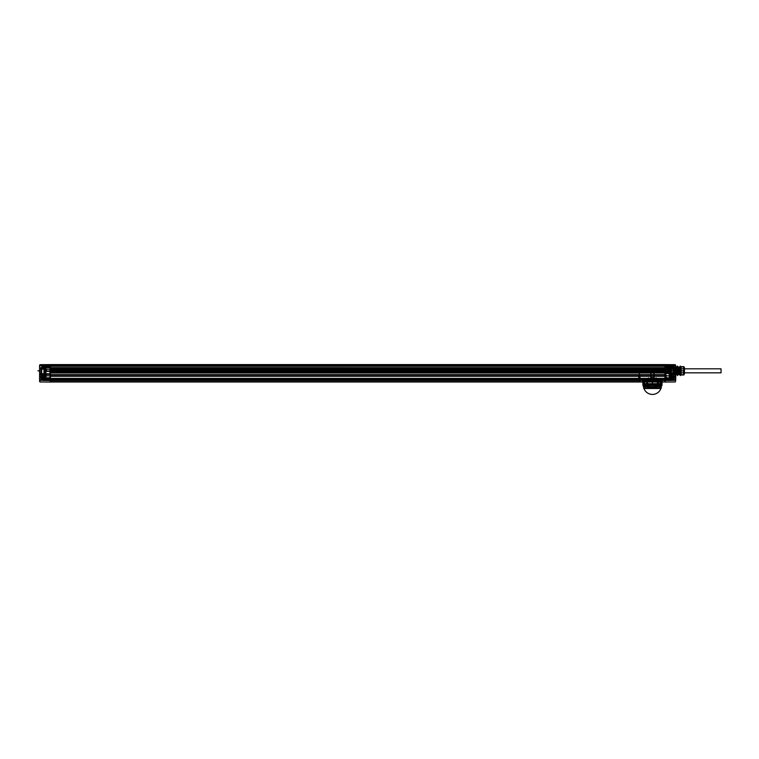 <?xml version="1.0" encoding="UTF-8"?>
<svg xmlns="http://www.w3.org/2000/svg" width="759" height="759" viewBox="0 0 759 759"><rect width="100%" height="100%" fill="white"/><g stroke="black" fill="none" stroke-linecap="round" stroke-linejoin="round"><path stroke-width="1.14" d="M50.426 366.094L664.922 366.085L664.922 368.532L50.426 368.532L50.426 369.225L664.922 369.225L664.922 370.724L664.922 370.202L50.426 370.202L50.426 370.724L50.426 365.686L50.426 366.644L50.426 365.838L664.922 365.838L50.426 365.838L631.706 365.838L50.426 366.255L664.922 366.255L664.922 367.707L50.426 367.679L664.922 367.707L50.426 367.679L50.426 368.969L50.018 366.388L41.688 366.493L41.688 366.986L41.688 366.246L50.018 366.388L50.018 366.939L41.688 366.986L50.018 366.939L50.018 367.65L41.688 367.717L50.018 367.65L50.018 369.216L41.688 369.13L41.688 366.986L41.688 374.415L41.688 369.13L50.018 369.216L50.018 367.65L50.426 368.532L664.922 368.532L664.922 367.679L664.922 368.969L664.922 368.362L664.922 368.969L50.426 368.969L664.922 368.969L664.922 367.679M664.922 372.28L664.922 371.758L664.922 372.28L50.426 372.28L50.426 371.758L50.426 372.356L664.922 372.28L50.426 372.28L664.922 372.356L664.922 374.652L639.353 374.652L639.353 372.992L664.922 372.992L664.922 374.652L639.353 374.652L639.353 372.992L635.435 372.992L664.922 372.992L635.435 372.992L664.922 372.992L664.922 372.28M664.922 376.312L664.922 378.39L664.922 374.652L664.922 376.312L50.426 376.312L50.426 374.652L664.922 374.652L50.426 374.652L664.922 374.652L50.426 374.652L664.922 374.652L50.426 374.652L50.426 378.39L50.426 375.069L664.922 375.069L50.426 374.652L50.426 376.312L664.922 376.312M664.922 379.889L664.922 378.807L50.426 378.807L664.922 378.807L50.426 378.807L664.922 378.807L664.922 381.843L664.922 379.889L50.426 379.889L50.426 381.843L50.426 378.39L664.922 378.39L50.426 378.39L50.426 379.889L664.922 379.889L50.426 379.889L664.922 379.889L50.426 379.889L664.922 379.889L50.426 379.889L664.922 379.889L664.922 380.42L50.426 380.42L664.922 380.42L664.922 379.889M664.922 380.183L664.922 371.028L664.922 382.005L50.426 382.005L664.922 382.005L50.426 381.843L664.922 382.005L664.922 365.326L664.922 382.052L664.922 380.183L50.426 380.183L50.426 371.028L50.426 380.183L675.32 380.183L675.32 374.244L669.495 374.149L675.32 374.244L675.32 380.183L664.922 380.183M50.426 366.255L631.706 366.255L50.426 366.255L50.426 367.707M50.426 365.326L50.426 369.263L50.426 365.326L664.922 365.326L664.922 364.595L664.922 369.263L664.922 364.595L664.922 365.326L50.426 365.326L50.426 364.595L664.922 364.595L50.426 364.595L50.426 369.263L664.922 369.263L664.922 371.028L664.922 369.263L50.426 369.263L50.426 371.028L664.922 371.028L50.426 371.028L50.426 364.595L50.426 365.326L40.028 365.383L50.426 365.326M50.426 372.992L635.435 372.992C630.492 372.992 630.492 372.992 635.435 372.992L50.426 372.992L50.426 372.356L50.426 372.992M50.426 368.741L664.922 368.741M664.922 368.362L50.426 368.362C50.426 366.711 50.426 366.711 50.426 368.362L664.922 368.362C664.922 366.711 664.922 366.711 664.922 368.362M664.922 370.724L50.426 370.724L50.426 371.758L50.426 370.724L664.922 370.724L664.922 371.758L50.426 371.758L664.922 371.758L664.922 370.724M665.33 369.073L665.33 375.819L665.33 371.417L667.408 371.379L667.408 368.295L669.286 368.57L669.485 368.02L668.67 369.443L669.485 368.02L674.068 368.02L664.979 368.295L665.33 367.081L664.922 372.641L664.922 370.202L50.426 370.202L50.426 369.225L664.922 369.225L664.922 368.532L664.922 370.202L664.979 367.944L664.979 368.751L663.66 368.751L664.979 368.751L663.66 368.751L664.979 368.751L664.979 369.415M50.426 382.005L50.426 380.183L50.426 382.005M639.353 374.652C629.477 374.652 629.477 374.652 639.353 374.652M50.426 380.42L50.426 379.889L50.426 380.42L50.426 379.889L50.426 380.42L664.922 380.42L50.426 380.42M658.66 380.42L662.484 380.42L661.801 381.027L661.715 385.003L661.801 381.027L662.484 380.42L658.66 380.42L658.262 385.003L657.835 381.027L661.801 381.027L658.29 381.027L658.66 380.42M646.858 380.42L658.044 380.42L646.858 380.42L647.095 385.458L649.732 386.654L646.64 385.003L646.611 381.027L647.095 385.458L646.611 381.027L657.835 381.027L657.797 385.458L658.262 385.003L657.797 385.458L658.044 380.42L657.835 381.027L647.057 381.027L646.858 380.42M641.298 380.42L664.922 380.42L639.979 380.42L641.298 380.42L639.562 379.804L638.812 375.629L639.809 375.629L638.812 375.629L638.812 374.804L639.809 374.804L638.727 374.889L639.809 376.217L639.809 375.012L639.809 377.451L639.894 374.889L638.812 375.012L639.894 375.012L639.894 377.47L639.894 374.889L639.894 377.451A2.998 2.998 0 0 0 639.894 377.47L639.809 377.451A3.074 3.074 0 0 0 639.809 377.47L640.9 379.804L639.809 377.451L638.727 377.47L638.812 374.804L638.727 377.451L638.727 376.473L639.809 376.473L638.727 376.473L638.727 377.451L638.812 375.439L639.78 376.151L639.809 377.451L638.727 377.47A4.156 4.156 0 0 1 638.727 377.451L639.562 379.804L640.957 379.737L639.894 377.451L641.298 380.42M662.73 380.42L661.839 381.027L661.212 386.445L662.104 380.42L661.212 380.42L661.155 386.654L661.848 385.695L661.155 386.654L661.212 380.42L661.212 385.828L661.848 380.42L661.004 386.654L661.212 380.42L662.73 380.42M662.085 381.027L662.019 385.003L662.085 381.027M643.177 385.003L643.091 381.027L643.48 385.933L643.177 385.003L646.64 385.003L643.177 385.003L643.328 381.027L642.418 380.42L643.328 381.027L643.177 385.003M642.816 381.027L642.882 385.003L642.816 381.027L642.171 380.42L643.063 381.027L642.171 380.42L643.063 381.027L643.129 385.003L642.816 381.027M661.544 385.695L661.715 385.003L661.421 385.933L657.455 385.695L655.159 386.654L657.797 385.458L661.544 385.695M643.812 386.654L643.48 385.933L643.812 386.654L655.159 386.654L643.812 386.654M643.044 385.695L643.518 386.654L643.129 385.003L643.746 386.654L643.044 385.695M661.184 386.654L643.717 386.654L661.184 386.654L661.345 388.067M643.556 388.067L661.345 388.067L643.556 388.067L643.746 386.654M661.184 387.906L643.717 387.906L661.184 387.906M649.903 388.067L654.998 388.067L648.622 387.83L646.734 386.217L648.622 387.83L654.998 387.659L657.379 385.525L657.398 382.242L657.379 385.525L654.998 387.659L656.279 387.83L658.167 386.217L656.279 387.83L649.903 387.659L647.512 385.525L649.903 388.067M656.137 388.067L654.998 388.067L656.137 388.067C664.068 388.067 664.068 388.067 656.137 388.067L656.279 387.83C664.514 387.83 664.514 387.83 656.279 387.83L656.137 388.067M639.979 380.42L639.998 381.834L646.478 381.853L639.998 381.834L638.727 377.451L639.979 380.42L639.495 379.851L639.979 380.42L50.834 380.42L639.979 380.42L639.979 381.663L50.834 381.663L639.979 381.663L639.979 380.42M647.503 382.242L647.512 385.525L647.503 382.242L646.63 382.242L646.649 385.525L646.63 382.242L647.503 382.242L646.478 381.853L647.503 382.242M658.252 385.525L658.262 382.242L658.252 385.525A1.66 0.873 -90 0 1 658.167 386.217C664.998 386.217 664.998 386.217 658.167 386.217L657.379 385.525L658.252 385.525C665.188 385.525 665.188 385.525 658.252 385.525L657.379 385.525L658.167 386.217A1.66 0.873 -90 0 0 658.252 385.525M664.922 380.42L664.893 381.834L657.398 382.242L664.893 381.834L666.165 377.451L665.985 375.458L665.093 376.217L665.093 377.451L665.093 375.629L666.089 375.629L665.093 375.629L665.093 374.804L666.089 374.804L665.093 374.804L666.089 374.804L665.093 374.804L665.093 376.217L666.165 375.629L665.093 376.217L665.093 375.012L666.089 375.012L665.007 375.012L665.007 377.451L665.007 374.889L665.007 377.451L665.093 374.804L665.093 377.451L666.165 377.47L666.165 376.473L665.093 376.473L666.165 376.473L666.165 377.451L666.165 374.889L665.007 377.47L666.165 377.47A4.156 4.156 0 0 1 666.165 377.47L666.089 375.629L665.406 379.851L666.089 377.451L665.339 379.804L663.992 379.804L665.093 377.451A3.074 3.074 0 0 1 665.093 377.47L665.007 377.451A2.998 2.998 0 0 1 665.007 377.47L663.992 379.804L665.339 379.804L664.922 380.42M663.945 379.737L665.007 377.451L663.945 379.737M663.84 379.908L663.594 380.42L663.84 379.908M663.594 380.42L663.793 379.861L663.594 380.42M641.393 380.42L641.108 379.861L641.393 380.42M661.848 385.695L662.019 385.003L661.848 385.695M643.689 380.42L643.689 385.828L643.689 380.42L643.053 380.42L643.689 380.42L643.689 386.445L643.689 380.42L642.788 380.42L643.689 380.42M643.091 381.027L642.418 380.42L643.091 381.027L646.611 381.027L643.091 381.027M646.241 380.42L642.418 380.42L646.241 380.42L646.611 381.027L646.241 380.42M661.715 385.003L658.262 385.003L661.715 385.003M643.357 385.695L647.436 385.695L643.357 385.695M661.089 386.654L655.159 386.654L661.089 386.654M648.765 388.067C640.824 388.067 640.824 388.067 648.765 388.067L648.622 387.83C640.378 387.83 640.378 387.83 648.622 387.83L648.765 388.067M646.734 386.217C639.903 386.217 639.903 386.217 646.734 386.217A1.66 0.873 90 0 1 646.649 385.525C639.714 385.525 639.714 385.525 646.649 385.525L647.512 385.525L646.734 386.217L647.512 385.525L646.649 385.525A1.66 0.873 90 0 0 646.734 386.217M646.63 382.242C639.638 382.242 639.638 382.242 646.63 382.242L646.63 382.242M658.262 382.242C665.254 382.242 665.254 382.242 658.262 382.242L658.262 382.242M646.251 381.834C639.211 381.834 639.211 381.834 646.251 381.834M658.651 381.834C665.69 381.834 665.69 381.834 658.651 381.834M648.679 377.887L648.679 378.456L648.679 377.887M648.765 378.371L649.77 378.371L649.77 379.158L651.934 379.158L651.905 378.371L648.755 378.38M652.531 378.371L652.778 379.158L652.778 378.371L652.958 379.158L655.121 379.158L652.446 379.158L652.446 383.693C666.298 383.693 638.604 383.693 652.446 383.693L661.051 383.693L659.988 383.693L659.988 384.519L659.988 383.693L644.913 383.693L644.913 384.519L644.011 384.519L644.685 384.519L644.011 384.519L644.011 383.693L644.59 383.693L644.011 384.519L644.913 384.519L644.913 383.693L643.841 383.693L643.717 385.354L643.556 383.712L643.841 384.519L643.841 383.693L643.841 384.519L643.841 383.693L652.446 383.693L652.825 379.158C657.332 379.158 657.332 379.158 652.825 379.158L652.076 379.158L652 377.621L652.446 379.158L649.77 379.158M654.078 378.371L654.078 373.798L654.078 378.371M651.089 378.371L651.089 373.798M649.77 378.371L656.061 378.172L655.121 378.371L655.121 379.158M656.222 377.887L656.222 378.456L656.222 377.887M655.121 378.371L652.996 378.371L652.712 378.95M661.592 383.741L660.321 384.519L661.051 384.519L661.184 383.703L661.184 385.354L660.216 384.519L660.89 384.519L660.89 383.693L660.311 383.693L660.89 384.519L659.988 384.519L660.89 384.519L661.184 385.354L661.592 383.741L661.592 385.354L661.592 383.741M660.804 382.859L661.345 383.399L660.804 382.859M660.321 382.859L660.321 384.519L660.321 382.859M652.446 385.354L643.926 385.496L644.011 384.519L643.717 385.354L652.446 385.354L644.173 385.354L644.173 384.519L644.106 385.354L660.975 385.496L652.446 385.354L652.446 384.519L660.728 384.519L660.728 385.354L661.051 384.519L652.446 384.519L652.446 383.693M643.3 383.741L643.3 385.354L643.3 383.741M644.087 382.859L643.556 383.399L644.087 382.859M643.841 384.519L652.446 384.519L643.841 384.519M644.581 382.859L644.581 384.519L644.581 382.859M643.841 385.354L643.955 388.504L660.937 388.504L643.955 388.504A9.051 9.051 0 0 0 660.937 388.504L661.051 385.354M651.905 378.95L652.114 378.371L651.934 378.95M652.996 378.371L652.854 378.95M653.812 373.798L653.812 378.371L653.812 373.798M650.824 373.798L650.824 378.371M652.076 379.158C647.569 379.158 647.569 379.158 652.076 379.158M652.901 377.621C658.233 377.621 658.233 377.621 652.901 377.621C657.313 377.621 657.313 377.621 652.901 377.621M659.988 384.519L652.446 384.519L659.988 384.519M652 377.621C646.668 377.621 646.668 377.621 652 377.621C647.588 377.621 647.588 377.621 652 377.621M648.584 377.887L648.584 378.456M50.834 380.42L50.834 381.663L50.834 380.42M664.922 370.345L664.922 371.246C664.922 373.456 664.922 373.456 664.922 371.246C664.922 376.976 664.922 365.506 664.922 371.246L664.922 370.923M664.922 373.475L664.922 375.819L664.922 372.641L664.922 373.475L668.698 373.475L669.077 374.121L668.67 372.992L668.698 373.475L664.922 373.475M664.922 377.327L664.922 379.557L664.922 377.327L664.922 378.722L674.068 378.722L674.068 379.557L674.068 374.462L669.485 374.462L674.068 374.462L674.068 377.897L665.33 377.745L674.068 377.897L665.33 377.745L665.33 375.819L674.068 375.819L664.922 375.819L665.33 379.557L665.33 378.722L674.068 378.722L674.068 377.897M664.922 367.081L664.979 368.077M669.495 374.149L669.495 371.028L664.922 371.028L669.495 371.028L669.495 374.149L669.912 371.028L669.912 373.741L675.32 373.836L669.912 373.741L675.32 373.836L675.32 368.656L669.912 368.751L669.912 369.586L669.912 368.627L675.32 368.656L675.32 373.836L669.495 374.149M669.912 371.246C669.912 376.853 669.912 365.629 669.912 371.246C669.912 376.853 669.912 365.629 669.912 371.246L665.254 371.246C665.254 375.876 665.254 366.616 665.254 371.246C665.254 366.616 665.254 375.876 665.254 371.246L669.571 371.246C669.571 375.752 669.571 366.739 669.571 371.246L665.254 371.246L669.571 371.246C669.571 366.739 669.571 375.752 669.571 371.246L670.918 371.246C670.918 363.912 670.918 378.57 670.918 371.246C670.918 363.912 670.918 378.57 670.918 371.246L669.865 371.246L669.865 370.297L669.865 372.916L669.95 369.092L669.95 372.935L669.609 370.221L668.954 371.246L666.706 371.246L669.95 371.227L669.922 373.409L669.95 371.246L671.449 371.246C671.449 365.667 671.449 376.815 671.449 371.246L669.865 371.246L669.865 373.409L669.922 371.227M675.728 368.238L675.728 365.677L675.32 368.656L669.912 368.751L675.728 368.238L675.529 370.828L676.981 370.828C676.981 378.57 676.981 378.57 676.981 370.828C676.981 363.087 676.981 363.087 676.981 370.828L675.529 370.828L675.32 367.944L669.495 368.049L675.32 367.944L675.32 365.383L664.922 365.326L675.32 365.383L675.728 368.238M675.728 380.183L675.728 374.244L675.32 381.967L664.922 382.052L675.32 381.967L675.728 380.183M675.728 374.358C675.728 377.508 675.728 377.508 675.728 374.358C675.728 377.508 675.728 377.508 675.728 374.358L669.429 374.889L675.728 374.358M675.728 372.318L675.728 374.244L675.728 372.318C675.728 378.314 675.728 378.314 675.728 372.318M674.903 371.796L674.922 370.828C675.168 366.54 675.377 366.54 675.586 370.828C675.795 375.126 676.003 375.126 676.212 370.828C676.421 366.54 676.63 366.54 676.838 370.828L676.497 370.828C676.288 366.54 676.079 366.54 675.88 370.828C675.671 375.117 675.463 375.117 675.254 370.828C675.045 366.54 674.836 366.54 674.628 370.828C674.419 375.117 674.21 375.117 674.001 370.828L673.897 369.168L672.986 369.168L673.091 370.828C673.299 375.117 673.508 375.117 673.717 370.828C673.926 366.54 674.134 366.54 674.343 370.828C674.552 375.117 674.76 375.117 674.96 370.828L675.273 373.191C675.557 377.289 675.833 366.018 676.108 367.849C676.402 370.866 676.686 377.916 676.981 370.828L680.301 370.828C680.301 387.337 680.301 354.311 680.301 370.828L680.719 370.828C680.719 355.705 680.719 385.942 680.719 370.828L677.398 370.828C677.398 363.618 677.398 363.618 677.398 370.828C677.398 378.039 677.398 378.039 677.398 370.828C677.398 387.422 677.398 354.225 677.398 370.828L676.981 370.828C677.237 366.464 677.483 367.147 677.74 372.878C678.005 377.403 678.271 367.878 678.537 367.669C678.793 367.736 679.049 376.872 679.305 373.238C679.571 367.309 679.836 366.502 680.102 370.828L679.523 370.828C679.314 365.468 679.106 365.468 678.897 370.828C678.688 376.189 678.48 376.189 678.271 370.828C678.062 365.458 677.863 365.458 677.654 370.828C677.445 376.189 677.237 376.189 677.028 370.828C676.819 365.468 676.611 365.468 676.402 370.828C676.193 376.189 675.984 376.189 675.776 370.828L675.681 370.828C675.425 362.982 675.159 368.248 674.903 373.826L674.903 371.796L674.903 373.826M680.719 375.088L680.719 366.569L680.719 375.088L680.576 367.764L677.398 372.887L673.897 369.168M680.719 366.569L679.874 367.413L680.273 374.642M676.838 370.828L676.943 372.489C677.113 375.05 677.284 374.491 677.455 370.828C677.664 366.54 677.872 366.54 678.081 370.828C678.29 375.117 678.499 375.117 678.707 370.828C678.916 366.54 679.125 366.54 679.333 370.828L678.992 370.828C679.258 377.214 679.523 372.726 679.789 368.343L679.874 367.413M678.992 370.828C678.783 366.54 678.574 366.54 678.375 370.828C678.195 374.491 678.024 375.05 677.853 372.489L677.749 370.828C677.54 366.54 677.332 366.54 677.123 370.828C676.914 375.126 676.705 375.126 676.497 370.828M673.091 370.828L670.747 370.828C670.747 381.891 670.747 359.766 670.747 370.828C670.747 377.745 670.747 363.912 670.747 370.828L668.252 370.828C668.252 377.887 668.252 363.77 668.252 370.828C668.252 380.506 668.252 361.142 668.252 370.828L673.717 370.828M679.333 370.828L679.789 373.314L680.576 367.764M675.197 370.828L675.728 370.828C675.728 378.086 675.728 363.561 675.728 370.828L683.631 370.828C683.631 378.086 683.631 363.561 683.631 370.828L684.466 370.828C684.466 360.8 684.466 380.857 684.466 370.828L674.628 370.828M676.943 372.489L677.853 372.489M667 370.828L668.252 370.828L667 370.828C667 361.075 667 380.582 667 370.828M667 370.202L667.019 370.971L665.33 370.99L665.33 370.202L667 370.202L667.085 366.882L665.33 366.882L665.33 368.087M664.922 365.686L667.218 366.085L667 367.963C667 376.948 667 376.948 667 367.963L667 366.085L665.33 366.056L674.068 366.255L674.068 368.419L669.485 368.457L668.67 369.462L668.67 372.992L668.67 369.443L674.068 368.855L669.485 368.457M664.922 370.202L665.33 369.415M669.286 368.57L669.077 369.301L669.286 368.57M664.922 370.136L668.67 369.908L669.077 369.301L669.485 373.893L668.67 372.954L668.67 373.883L674.068 373.637L669.485 373.551L674.068 373.637L669.485 373.551L668.67 368.466L669.485 368.931L668.67 369.908L667 369.709M665.33 372.887L668.67 372.925L665.33 372.887M665.33 379.557L674.068 379.557L674.068 380.392L674.068 379.557L664.922 379.557L664.922 380.961L664.922 379.557L665.33 380.544L674.068 380.392L665.33 380.544L665.33 379.557M669.286 373.912L669.485 374.462L669.286 373.912M664.922 366.882L664.922 365.639L665.33 367.081L674.068 367.081L674.068 368.02L674.068 366.255L674.068 367.081L667.104 367.081M667.152 366.085L667.085 366.882M667.104 368.295L667.408 366.142L674.068 366.255L667 366.132M668.67 369.462L668.67 373.883L674.068 373.95C674.068 376.407 674.068 376.407 674.068 373.95L669.485 373.893M667.408 366.142L667.408 367.698C667.408 377.517 667.408 377.517 667.408 367.698L674.068 367.622L674.068 366.255L667.408 366.142L667.408 367.698L674.068 367.622L674.068 368.419L668.67 368.466L668.67 372.954M669.485 368.931L674.068 368.855L669.077 369.348L669.485 368.02L669.485 368.931M669.077 373.172L669.485 374.462L669.485 373.551M669.495 368.049L669.495 369.291L664.922 369.263L669.495 369.291L669.495 368.049M675.32 364.681L664.922 364.595L675.32 364.681L675.728 369.899L675.32 364.681M675.728 377.27L675.32 376.853C675.32 374.614 675.32 374.614 675.32 376.853C675.32 374.614 675.32 374.614 675.32 376.853L669.429 376.749C669.429 374.737 669.429 374.737 669.429 376.749L675.728 377.27M668.869 375.819L669.429 376.749C669.429 374.737 669.429 374.737 669.429 376.749L668.869 375.819L669.429 374.889L668.869 375.819M669.912 371.028L669.495 369.291L669.912 371.028M669.912 368.751L669.912 373.741L669.912 368.751M679.789 368.343L679.789 373.314M667 370.923L667 370.117M664.922 367.859L664.922 369.633M664.979 369.083L664.979 368.295M664.922 369.491L664.922 367.906M674.068 368.855L674.068 368.02L674.068 368.855M674.068 374.462L674.068 373.637L674.068 374.462M664.922 371.246L665.453 371.246L665.273 372.081L665.216 371.246L664.21 371.246L665.7 371.246L665.766 372.081L665.956 371.246L665.52 371.739C665.681 370.734 665.842 370.686 666.004 371.616C666.165 370.904 666.326 370.857 666.478 371.464L667.92 370.999C668.081 371.654 668.243 371.606 668.404 370.857C668.565 371.815 668.726 371.777 668.888 370.734C669.049 371.948 669.21 371.91 669.362 370.639L669.95 373.011L669.95 371.189L668.698 371.246L669.362 370.639C669.21 371.91 669.049 371.948 668.888 370.734C668.726 371.777 668.565 371.815 668.404 370.857C668.243 371.606 668.081 371.654 667.92 370.999L666.478 371.464C666.326 370.857 666.165 370.904 666.004 371.616C665.842 370.686 665.681 370.734 665.52 371.739L663.594 371.938L663.84 372.413L664.21 371.246L663.84 372.413L663.47 371.246L663.357 372.413L663.214 371.246L663.84 372.413L663.594 371.938L665.273 372.081L664.95 371.246M675.728 374.567L669.495 374.567C669.495 377.27 669.495 377.27 669.495 374.567C669.495 377.27 669.495 377.27 669.495 374.567L675.728 374.567C675.728 377.27 675.728 377.27 675.728 374.567C675.728 377.27 675.728 377.27 675.728 374.567M675.728 377.062L669.495 377.062L675.728 377.062M669.495 374.775C669.495 377.024 669.495 377.024 669.495 374.775C669.495 377.024 669.495 377.024 669.495 374.775M668.252 368.817L668.252 372.83L668.252 368.817L721.05 368.817L721.05 372.83L721.05 368.817M668.252 372.83L721.05 372.83M683.859 374.984L681.136 374.984L681.136 366.673L681.136 374.984L681.136 371.047L681.136 374.766L683.565 374.766L683.565 371.047L683.565 374.984L684.466 373.95M683.859 366.673L684.466 367.707L684.466 373.95L684.466 367.707M675.273 373.191L674.903 374.642M674.903 374.823C675.197 371.208 675.491 361.275 675.776 370.828M677.654 370.828L676.307 370.828C676.516 365.468 676.724 365.468 676.933 370.828C677.142 376.189 677.351 376.189 677.559 370.828C677.759 365.468 677.967 365.468 678.176 370.828C678.385 376.189 678.593 376.189 678.802 370.828C679.011 365.458 679.22 365.458 679.428 370.828C679.637 376.189 679.846 376.189 680.045 370.828C680.254 365.468 680.462 365.468 680.671 370.828L680.045 370.828M680.102 370.828L679.428 370.828M675.681 370.828C675.889 376.189 676.098 376.189 676.307 370.828M681.136 374.984L683.565 374.984L681.136 374.984M683.565 366.891L683.565 370.601L683.565 366.673L681.136 366.891L683.565 366.891M681.136 370.601L683.565 371.047L681.136 370.601M681.136 366.673L683.565 366.673L681.136 366.673M654.154 371.825L654.154 371.654C654.22 370.193 654.286 370.06 654.353 371.246L654.571 370.221L654.989 371.246L654.571 370.164L654.154 371.995L655.909 370.686L659.998 370.79C660.064 369.728 660.14 369.88 660.216 371.246L659.998 370.79C660.064 369.728 660.14 369.88 660.216 371.246L661.459 371.246L661.431 371.834L661.222 371.246L659.723 371.246C659.647 369.88 659.58 369.728 659.505 370.79L659.229 371.246L659.998 370.79L661.193 371.445C661.355 370.876 661.516 370.923 661.677 371.597L663.594 371.938L663.357 372.413L662.721 371.246L663.47 371.246L663.357 372.413L663.594 371.938L661.677 371.597L662.465 371.246L661.725 371.246L661.924 371.834L661.971 371.246L661.469 371.246L661.924 371.834L661.222 371.246L661.677 371.597C661.516 370.923 661.355 370.876 661.193 371.445L659.723 371.246C659.647 369.88 659.58 369.728 659.505 370.79L657.825 370.572L658.072 370.098L658.47 371.246L657.73 371.246L658.072 370.098L658.727 371.246L657.73 371.246L657.588 370.098L657.484 371.246L656.734 371.246L657.968 371.246L658.072 370.098L657.484 371.246L655.738 371.246L656.155 370.307L656.222 371.246L657.73 371.246L657.588 370.098L657.825 370.572L656.155 370.307L656.231 371.246L655.662 370.307L654.989 371.246L655.975 371.246L656.155 370.307L654.989 371.246L654.571 370.164L654.154 371.995L654.571 370.164L654.989 371.246L655.909 370.686L654.154 371.654C654.22 370.193 654.286 370.06 654.353 371.246L654.154 371.825M662.711 371.246L662.218 371.246L662.711 371.246M671.449 371.976L670.814 372.071L671.449 371.976L670.814 372.071L671.449 371.976L670.814 372.071L671.449 371.701L670.814 372.071L671.449 372.071L670.814 370.971L671.449 371.521L670.814 372.071L671.449 371.976M671.449 371.066L670.814 371.426L671.449 370.971L670.814 370.42L671.449 370.79L670.814 371.521L671.449 371.066M671.449 370.42L670.814 370.79L671.449 370.42M669.95 373.381L669.893 372.384L669.95 373.381M670.814 371.701L671.449 371.521L670.814 371.701M670.814 370.971L671.449 370.79L670.814 370.971M670.814 370.515L671.449 370.515L670.814 370.515M671.449 371.246C671.449 365.667 671.449 376.815 671.449 371.246L670.918 371.246L671.449 371.246M671.449 371.891L670.814 371.891L671.449 371.891M50.426 377.327L50.426 374.348L50.018 377.745L41.688 377.887L41.28 379.557L41.688 374.415L41.688 377.887L50.018 377.745L41.688 377.887L50.018 377.745L50.018 378.57L50.018 375.819L41.688 375.819L50.018 375.819L50.018 374.348L41.688 374.415L50.018 374.348L50.018 373.732L41.688 373.808L50.018 373.732L50.426 377.327M50.426 379.557L50.426 380.961L50.426 379.557L41.688 379.557L41.688 378.722L41.688 380.401L41.688 379.557L50.018 379.557L50.018 378.57L41.688 378.722L50.018 378.57L50.018 380.544L41.688 380.401L50.018 380.544L50.426 379.557M50.426 373.428L50.018 369.216L50.426 373.428M50.426 371.246C50.426 377.251 50.426 365.231 50.426 371.246C50.426 377.251 50.426 365.231 50.426 371.246L50.009 371.246C50.009 366.616 50.009 375.876 50.009 371.246C50.009 366.616 50.009 375.876 50.009 371.246L45.853 371.246C45.853 366.739 45.853 375.752 45.853 371.246L50.009 371.246L45.853 371.246C45.853 366.739 45.853 375.752 45.853 371.246L50.673 371.246L49.686 371.246L49.62 372.081L49.43 371.246L50.113 372.081L50.17 371.246L51.176 371.246L49.866 371.739C49.705 370.734 49.544 370.686 49.382 371.616C49.221 370.904 49.06 370.857 48.908 371.464L47.466 370.999C47.305 371.654 47.143 371.606 46.982 370.857C46.821 371.815 46.66 371.777 46.498 370.734C46.337 371.948 46.176 371.91 46.024 370.639L46.678 371.246L45.436 371.246C45.436 377.138 45.436 365.354 45.436 371.246C45.436 377.138 45.436 365.354 45.436 371.246L44.468 371.246C44.468 363.912 44.468 378.57 44.468 371.246C44.468 363.912 44.468 378.57 44.468 371.246L45.521 371.246L45.521 370.326L45.521 373.409L45.436 369.491L45.436 372.299L46.261 370.221L45.521 373.03L45.521 371.246L45.436 373.03L45.436 371.246L43.937 371.246C43.937 365.667 43.937 376.815 43.937 371.246L45.436 371.246L45.521 370.24L45.493 371.312L45.436 369.092L45.436 371.312L46.935 371.246L46.261 370.221L46.024 370.639C46.176 371.91 46.337 371.948 46.498 370.734C46.66 371.777 46.821 371.815 46.982 370.857C47.143 371.606 47.305 371.654 47.466 370.999L48.908 371.464C49.06 370.857 49.221 370.904 49.382 371.616C49.544 370.686 49.705 370.734 49.866 371.739L51.792 371.938L51.546 372.413L51.176 371.246L51.916 371.246L52.029 372.413L52.172 371.246L51.546 372.413L51.792 371.938L50.113 372.081L50.426 371.246M50.426 371.028L50.426 380.183L50.426 369.263L50.426 371.028L45.844 371.028L45.844 374.102L45.844 371.028L50.426 371.028M41.28 375.819L41.28 378.305L41.28 375.819M41.28 367.65L41.28 368.883L41.28 367.65M50.018 366.104L41.688 366.246L50.018 366.104M50.426 369.054L50.426 367.944L50.426 369.054M50.369 368.751L51.678 368.751L50.369 368.751M45.436 368.665L45.436 369.586L45.844 368.087L40.028 367.982L45.844 368.087L45.844 369.291L50.426 369.263L45.844 369.291L45.844 368.087L45.436 368.665M45.436 373.694L45.436 371.028L45.436 373.694L40.018 373.789L45.436 373.694L40.018 373.789L40.018 368.694L45.436 368.789L40.018 368.694L40.018 373.789L45.844 374.102L40.028 374.206L45.844 374.102L45.436 368.789L40.018 368.694L45.436 368.789L45.436 373.694M39.61 380.183L39.61 374.206L39.61 381.549L39.61 380.183L50.426 380.183L50.426 382.052L50.426 380.183L40.028 380.183L40.028 374.206L40.028 381.967L50.426 382.052L40.028 381.967L39.61 380.183M39.61 368.276L39.61 372.252L39.61 368.276M39.61 377.27C39.61 374.121 39.61 374.121 39.61 377.27C39.61 374.121 39.61 374.121 39.61 377.27L45.919 376.749C45.919 374.737 45.919 374.737 45.919 376.749L39.61 377.27M39.61 365.098L39.61 369.975L40.028 364.681L50.426 364.595L39.61 365.098M39.753 370.828L38.367 370.828L39.753 370.828M38.367 370.828C38.367 378.57 38.367 378.57 38.367 370.828C38.367 363.087 38.367 363.087 38.367 370.828L37.95 370.828C37.95 363.618 37.95 363.618 37.95 370.828C37.95 378.039 37.95 378.039 37.95 370.828L38.367 370.828M39.61 374.358L40.037 374.785C40.037 377.014 40.037 377.014 40.037 374.785C40.037 377.014 40.037 377.014 40.037 374.785L45.919 374.889L39.61 374.358M46.47 375.819L45.919 376.749C45.919 374.737 45.919 374.737 45.919 376.749L46.47 375.819L45.919 374.889L46.47 375.819M41.28 374.111L41.28 368.883L41.28 374.111M50.369 368.703L50.369 368.172L50.369 368.703M45.436 371.028L45.844 369.291L45.436 371.028M39.61 374.206L39.61 372.252L39.61 374.206M39.61 372.252C39.61 378.333 39.61 378.333 39.61 372.252M39.61 374.567C39.61 377.27 39.61 377.27 39.61 374.567L44.601 374.567C44.601 377.27 44.601 377.27 44.601 374.567C44.601 377.27 44.601 377.27 44.601 374.567L39.61 374.567C39.61 377.27 39.61 377.27 39.61 374.567M39.61 377.062L44.601 377.062L39.61 377.062M44.601 374.775C44.601 377.024 44.601 377.024 44.601 374.775C44.601 377.024 44.601 377.024 44.601 374.775M61.232 371.825L61.232 371.654C61.166 370.193 61.1 370.06 61.033 371.246L60.815 370.221L60.397 371.246L60.815 370.164L61.232 371.995L59.477 370.686L55.388 370.79C55.322 369.728 55.246 369.88 55.17 371.246L55.663 371.246C55.739 369.88 55.805 369.728 55.881 370.79L55.388 370.79C55.322 369.728 55.246 369.88 55.17 371.246L55.663 371.246C55.739 369.88 55.805 369.728 55.881 370.79L54.193 371.445C54.031 370.876 53.87 370.923 53.709 371.597L51.792 371.938L52.029 372.413L52.665 371.246L51.916 371.246L52.029 372.413L51.792 371.938L53.709 371.597L52.921 371.246L53.917 371.246L53.955 371.834L53.671 371.246L53.462 371.834L54.914 371.246L53.709 371.597C53.87 370.923 54.031 370.876 54.193 371.445L55.388 370.79L57.162 371.246L55.635 370.98L57.561 370.572L57.314 370.098L57.656 371.246L57.807 370.098L58.158 371.246L57.418 371.246L57.314 370.098L56.906 371.246L57.656 371.246L57.807 370.098L57.409 371.246L59.155 371.246L57.902 371.246L57.807 370.098L57.561 370.572L59.23 370.307L59.657 371.246L59.23 370.307L58.908 371.246L59.657 371.246L59.724 370.307L60.151 371.246L59.411 371.246L59.724 370.307L60.397 371.246L59.657 371.246L59.724 370.307L61.232 371.654C61.166 370.193 61.1 370.06 61.033 371.246L61.232 371.825M52.675 371.246L53.168 371.246L52.675 371.246M45.493 372.204L45.436 373.409L45.493 372.204M45.493 372.138L45.436 371.189L45.493 372.138M60.407 371.246L60.815 370.164L60.397 371.246M45.493 370.269L45.436 369.092L45.493 370.269M43.937 371.976L44.572 372.071L43.937 371.976L44.572 372.071L43.937 371.976L44.572 372.071L43.937 371.701L44.572 372.071L43.937 372.071L44.572 370.971L43.937 371.521L44.572 372.071L43.937 371.976M43.937 371.066L44.572 371.426L43.937 370.971L44.572 370.42L43.937 370.79L44.572 371.521L43.937 371.066M43.937 370.42L44.572 370.79L43.937 370.42M44.572 371.701L43.937 371.521L44.572 371.701M44.572 370.971L43.937 370.79L44.572 370.971M44.572 370.515L43.937 370.515L44.572 370.515M45.436 373.381L45.493 372.384L45.436 373.381M43.937 371.246C43.937 365.667 43.937 376.815 43.937 371.246L44.468 371.246L43.937 371.246M43.937 371.891L44.572 371.891L43.937 371.891"/></g></svg>

